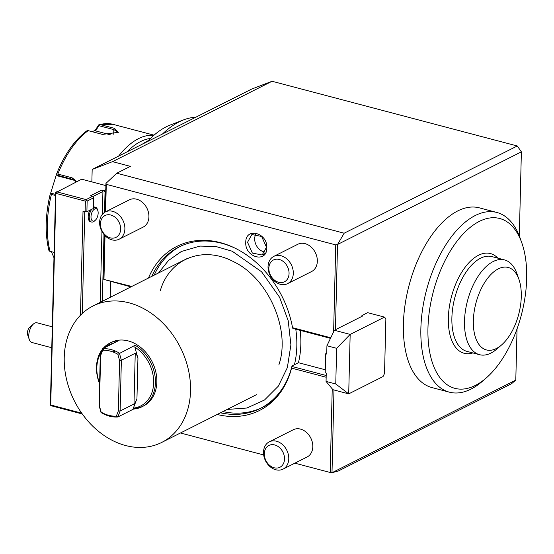 <?xml version="1.0" encoding="UTF-8"?>
<svg xmlns="http://www.w3.org/2000/svg" width="554" height="554" viewBox="0 0 554 554"><rect width="100%" height="100%" fill="white"/><g stroke="black" fill="none" stroke-linecap="round" stroke-linejoin="round"><path stroke-width="0.83" d="M384.497 317.117L367.655 312.671L361.935 315.558L362.988 315.835L334.374 330.253L326.929 345.744L336.638 348.307L335.766 383.977L348.708 393.866L383.043 376.561L384.531 373.465L385.868 318.772L384.497 317.117L350.163 334.422L348.708 393.866L332.919 389.697L326.057 381.415L326.258 373.091L325.205 372.814L325.669 353.791L326.721 354.068L326.929 345.744M333.972 389.974L331.998 472.728L515.795 380.113L511.467 383.763L338.356 470.99L331.998 472.728M112.545 161.65L272.069 81.272L251.696 89.055L92.172 169.434L112.545 161.65L130.391 166.359L116.797 173.208L105.946 183.395L106.278 184.35L335.752 244.903L337.524 244.501L521.376 151.844L519.32 235.942M517.048 328.868L515.795 380.113M337.524 244.501L335.447 329.713M521.826 242.908L520.199 238.289A92.933 48.17 104.8 0 0 496.82 212.459L479.342 207.847A92.933 48.17 104.8 0 0 420.209 254.937A92.933 48.17 104.8 0 0 431.919 387.558L449.398 392.17A92.933 48.17 104.8 0 0 482.479 381.228L486.177 378.015A87.837 45.532 104.8 0 0 510.802 343.84A87.837 45.532 104.8 0 0 521.826 242.908A87.837 45.532 104.8 0 0 443.83 263.005A87.837 45.532 104.8 0 0 433.11 364.767A87.837 45.532 104.8 0 0 486.177 378.015M361.914 316.376L361.935 315.558M325.281 369.774L298.454 362.697A90.385 70.247 -116.7 0 0 300.199 330.357M148.451 278.053A91.853 71.39 63.3 0 1 234.723 248.005A91.853 71.39 63.3 0 1 292.54 327.691L292.851 328.418L330.482 338.349M298.454 362.697L294.444 364.712A90.385 70.247 -116.7 0 0 295.774 329.187M326.202 375.508L291.923 366.464L292.013 365.938L294.444 364.712M326.161 377.246L291.556 368.112L291.923 366.464M332.234 388.873L330.191 472.493L294.853 463.172M331.95 472.728L330.191 472.493M263.676 454.945L180.466 432.986M272.069 81.272L517.277 145.979L521.376 151.844M91.867 181.892L92.172 169.434M116.797 173.208L344.166 233.206L517.277 145.979M337.58 244.453L344.166 233.206M105.946 183.395L105.745 191.691L105.031 192.051L104.533 212.417M104.678 235.305L103.778 279.396L131.769 286.46M106.278 184.35L105.606 211.822M105.025 235.665L103.965 279.119M105.246 212.002L105.745 191.691M103.993 234.515L102.358 301.279M110.613 281.522L110.232 297.311M103.778 279.396L130.924 286.882M292.54 327.691L330.759 337.774M335.752 244.903L333.626 331.798M105.378 211.933L129.414 199.821A15.277 11.876 63.3 0 1 136.637 199.198A15.277 11.876 63.3 0 1 148.458 212.411A15.277 11.876 63.3 0 1 143.161 227.105L119.131 239.217A15.277 11.876 63.3 0 1 111.908 239.84A15.277 11.876 -116.7 0 1 100.087 226.628A15.277 11.876 -116.7 0 1 105.378 211.933A15.277 11.876 -116.7 0 1 112.6 211.309A15.277 11.876 63.3 0 1 124.421 224.522A15.277 11.876 63.3 0 1 119.131 239.217M273.801 256.377L297.837 244.266A15.277 11.876 63.3 0 1 305.06 243.642A15.277 11.876 63.3 0 1 316.874 256.855A15.277 11.876 63.3 0 1 311.583 271.55L287.547 283.662A15.277 11.876 63.3 0 1 280.324 284.285A15.277 11.876 -116.7 0 1 268.51 271.072A15.277 11.876 -116.7 0 1 273.801 256.377A15.277 11.876 -116.7 0 1 281.023 255.754A15.277 11.876 63.3 0 1 292.837 268.967A15.277 11.876 63.3 0 1 287.547 283.662M266.813 247.908C267.063 263.413 244.792 257.562 245.761 242.354C245.519 226.849 267.79 232.701 266.813 247.908M151.754 276.391A90.385 70.247 63.3 0 1 178.99 246.98A90.385 70.247 63.3 0 1 235.311 248.296M180.216 246.385A90.385 70.247 -116.7 0 0 154.185 275.165M222.923 411.587A90.385 70.247 -116.7 0 0 261.543 407.792M292.013 365.938A90.385 70.247 63.3 0 1 260.338 408.416L262.769 407.19A90.385 70.247 -116.7 0 0 276.398 397.481M260.338 408.416A90.385 70.247 63.3 0 1 220.492 412.813M291.556 368.112A91.853 71.39 63.3 0 1 217.189 414.475M269.265 441.85L293.301 429.738A15.277 11.876 63.3 0 1 300.524 429.115A15.277 11.876 63.3 0 1 312.345 442.327A15.277 11.876 63.3 0 1 307.054 457.022L283.018 469.134A15.277 11.876 63.3 0 1 275.795 469.757A15.277 11.876 -116.7 0 1 263.974 456.544A15.277 11.876 -116.7 0 1 269.265 441.85A15.277 11.876 -116.7 0 1 276.488 441.226A15.277 11.876 63.3 0 1 288.309 454.439A15.277 11.876 63.3 0 1 283.018 469.134M274.701 444.945A12.223 9.501 -116.7 0 0 264.32 453.691A12.223 9.501 -116.7 0 0 274.147 467.77A12.223 9.501 63.3 0 0 284.527 459.024A12.223 9.501 63.3 0 0 274.701 444.945M161.754 442.411A76.383 59.368 -116.7 0 1 96.451 429.585A76.383 59.368 -116.7 0 1 64.229 357.531A76.383 59.368 63.3 0 1 93.017 305.988A76.383 59.368 63.3 0 1 158.319 318.813A76.383 59.368 63.3 0 1 190.541 390.868A76.383 59.368 -116.7 0 1 161.754 442.411L256.467 394.683M133.431 408.388A35.643 27.707 -116.7 0 0 142.703 406.38M109.914 343.085A35.643 27.707 -116.7 0 1 118.314 340.793L102.573 348.722L100.309 354.705L99.069 405.438L101.015 412.529A35.643 27.707 63.3 0 0 117.857 416.975L133.597 409.046A35.643 27.707 -116.7 0 0 141.99 406.754L143.424 406.034A35.643 27.707 -116.7 0 0 156.858 381.976A35.643 27.707 63.3 0 0 141.817 348.355A35.643 27.707 63.3 0 0 111.347 342.365L109.914 343.085A35.643 27.707 -116.7 0 0 103.072 348.473M102.642 350.232A35.643 27.707 63.3 0 1 103.757 348.667M104.505 347.753A35.643 27.707 63.3 0 1 110.634 342.739M141.99 406.754A35.643 27.707 -116.7 0 0 155.425 382.696A35.643 27.707 -116.7 0 0 135.155 345.239L117.87 354.29A34.369 26.717 63.3 0 0 102.642 350.273L100.641 355.55L99.408 405.867L101.126 412.128A34.369 26.717 63.3 0 0 116.361 416.144L118.362 410.867L119.588 360.55L117.87 354.29M102.317 349.401A35.643 27.707 -116.7 0 0 96.479 367.143A35.643 27.707 -116.7 0 0 99.595 383.804M101.126 412.128L101.015 412.529L101.451 412.315M133.999 404.005L135.238 353.265C136.028 353.258 136.928 354.955 137.939 358.362L136.956 398.645C135.785 401.581 134.802 403.367 133.999 404.005L120.121 410.999L117.857 416.975L116.361 416.144M118.362 410.867L120.121 410.999L121.361 360.259L119.588 360.55M135.238 353.265L121.361 360.259L119.415 353.168A35.643 27.707 63.3 0 0 102.573 348.722L102.642 350.273M136.956 398.645L133.369 408.118A34.369 26.717 -116.7 0 0 153.659 382.779A34.369 26.717 -116.7 0 0 134.857 347.129L137.939 358.362M134.857 347.129L135.155 345.239M100.309 354.705L100.641 355.55M113.515 352.171L114.006 350.516M114.117 350.557L114.076 352.399M113.861 343.037A34.369 26.717 -116.7 0 0 106.091 346.956M104.2 348.667A34.369 26.717 -116.7 0 0 102.767 350.267M101.112 352.579A34.369 26.717 -116.7 0 0 99.609 383.306M99.069 405.438L99.408 405.867M102.878 348.708A35.643 27.707 -116.7 0 0 102.587 349.055M133.597 409.046L133.369 408.118M110.814 215.028A12.223 9.501 -116.7 0 0 100.433 223.774A12.223 9.501 -116.7 0 0 110.26 237.853A12.223 9.501 63.3 0 0 120.64 229.107A12.223 9.501 63.3 0 0 110.814 215.028M279.237 259.473A12.223 9.501 -116.7 0 0 268.849 268.219A12.223 9.501 -116.7 0 0 278.676 282.298A12.223 9.501 63.3 0 0 289.063 273.551A12.223 9.501 63.3 0 0 279.237 259.473M247.534 242.271L251.848 234.536L261.64 236.461L266.481 247.271L262.16 254.999L252.368 253.081L247.534 242.271M265.186 252.105A11.454 8.906 63.3 0 1 254.688 238.663A11.454 8.906 63.3 0 1 255.976 233.83M105.793 189.683L104.007 190.583L105.031 192.051M100.219 302.359L101.95 231.482M102.365 214.336L102.926 191.497L101.901 190.029L104.007 190.583M81.722 413.187L80.891 413.603L80.205 412.772L80.247 411.033M105.897 185.59L81.687 179.205L55.566 192.73L50.393 404.358L50.553 405.272L51.418 405.826L80.891 413.603M92.753 196.622L102.926 191.497M82.283 313.453L84.769 211.753M91.687 209.343A7.638 3.961 104.8 0 0 89.236 216.815A7.638 3.961 104.8 0 0 91.576 222.043L90.524 221.759A7.638 3.961 -75.2 0 1 88.183 216.538A7.638 3.961 -75.2 0 1 89.873 210.257M93.363 206.981A7.638 3.961 -75.2 0 1 94.422 206.995L95.475 207.272A7.638 3.961 104.8 0 0 93.342 207.729M80.469 315.219L83.01 211.289L85.115 211.85L85.378 201.144L55.906 193.367L50.733 404.995L80.205 412.772M81.576 412.972L81.078 413.326M85.115 211.85L86.888 211.767L93.321 208.519L93.584 197.82L92.56 196.351L86.126 199.599L56.646 191.822M92.56 196.351L90.454 195.797L101.901 190.029M86.888 211.767L87.144 201.067L86.279 200.513L85.378 201.144M55.753 192.453L55.906 193.367M86.126 199.599L86.279 200.513M93.584 197.82L87.144 201.067M91.576 222.043A7.638 3.961 104.8 0 0 94.298 221.143L95.219 220.34A6.364 3.296 104.8 0 0 98.155 213.131A6.364 3.296 104.8 0 0 97.802 210.548A6.364 3.296 104.8 0 0 93.855 209.599A6.364 3.296 104.8 0 0 91.001 216.732A6.364 3.296 104.8 0 0 95.219 220.34M97.802 210.548L97.4 209.391A7.638 3.961 104.8 0 0 95.475 207.272M52.291 326.812L36.73 322.726A10.187 5.277 104.8 0 0 33.462 323.993A10.187 5.277 104.8 0 0 32.021 325.586A10.187 5.277 104.8 0 0 29.327 339.657A10.187 5.277 104.8 0 0 31.89 342.49L51.778 347.739M29.327 339.657L27.7 335.038A5.09 2.638 -75.2 0 1 29.764 327.206L33.462 323.993M162.481 134.013A109.477 56.75 -75.2 0 1 183.651 119.858A109.477 56.75 -75.2 0 1 195.701 117.268M147.364 141.63A100.662 52.173 -75.2 0 1 170.459 124.92L183.651 119.858M148.25 140.688A80.198 41.571 104.8 0 0 142.309 144.172M150.446 138.465A77.657 40.248 104.8 0 0 127.025 151.872M153.783 135.377A80.198 41.571 104.8 0 0 118.618 156.11M154.033 135.162L112.864 124.304A80.198 41.571 104.8 0 0 100.226 124.588L114.512 128.355L118.376 132.316L102.483 134.414L88.204 130.647A80.198 41.571 104.8 0 0 57.845 174.053L72.131 177.82L76.861 181.636M55.504 195.472L51.411 194.392A80.198 41.571 104.8 0 0 47.332 224.557A80.198 41.571 104.8 0 0 50.019 251.315L49.202 251.08L48.849 249.965M57.845 174.053L56.605 173.914C64.513 154.351 74.617 139.982 86.909 130.792L88.204 130.647M56.82 174.171L57.249 175.182L56.605 173.914L50.421 193.928M56.626 174.517L57.263 175.805L57.249 175.182L73.419 179.558L76.196 181.975M55.525 194.385L51.508 193.325L50.594 193.845L51.411 194.392M48.897 250.373C44.888 233.76 45.331 215.014 50.213 194.129L50.594 193.845M46.224 223.712A78.931 40.913 104.8 0 1 50.213 194.129L51.508 193.325M50.019 251.315L54.112 252.395M100.226 124.588L98.931 124.698L98.335 125.315L95.26 130.342L92.172 131.693M112.864 124.304L99.159 124.622L98.827 125.661L113.84 129.622L118.037 132.101L117.78 132.731M74.471 180.175L72.262 179.143L72.131 177.82M57.263 175.805L74.825 180.445M53.98 257.735L51.377 251.668M95.26 130.342L95.613 130.91L98.827 125.661L98.931 124.698M113.729 134.241L113.84 129.622L114.512 128.355M95.613 130.91L110.447 134.823M496.82 212.459A92.933 48.17 104.8 0 0 437.681 259.549A92.933 48.17 104.8 0 0 449.398 392.17M472.832 352.926A51.557 26.724 -75.2 0 1 448.345 318.024A51.557 26.724 -75.2 0 1 466.78 265.158A51.557 26.724 -75.2 0 1 497.845 258.15M466.918 351.368A49.008 25.408 -75.2 0 1 451.884 317.858A49.008 25.408 104.8 0 1 491.931 256.592L504.562 259.923A49.008 25.408 104.8 0 0 464.543 320.122A49.008 25.408 -75.2 0 0 479.549 354.699L466.918 351.368M518.925 279.32A42.644 22.105 104.8 0 0 492.458 272.983A42.644 22.105 104.8 0 0 473.351 320.773A42.644 22.105 104.8 0 0 501.619 344.913A42.644 22.105 104.8 0 0 521.279 296.625A42.644 22.105 104.8 0 0 518.925 279.32L516.889 273.551A49.008 25.408 104.8 0 0 504.562 259.923M501.619 344.913L496.993 348.93A49.008 25.408 -75.2 0 1 479.549 354.699M334.374 330.253L350.163 334.422L336.638 348.307M335.766 383.977L326.057 381.415M325.669 353.791L326.742 353.251M93.017 305.988L187.723 258.261M114.408 352.545L114.456 350.696M262.16 254.999L265.297 253.42M251.848 234.536L254.985 232.957M158.444 273.018L168.492 260.498L181.31 251.516L199.925 246.087L216.005 246.544L232.195 251.218L261.571 271.772L279.576 297.263L288.212 320.738L290.905 344.837L287.353 367.607L278.343 386.138L264.487 400.023L246.918 408.021L227.182 409.441M278.842 364.954C291.023 329.969 268.434 278.226 233.573 261.682C202.819 245.353 169.704 258.503 160.341 290.518"/></g></svg>
